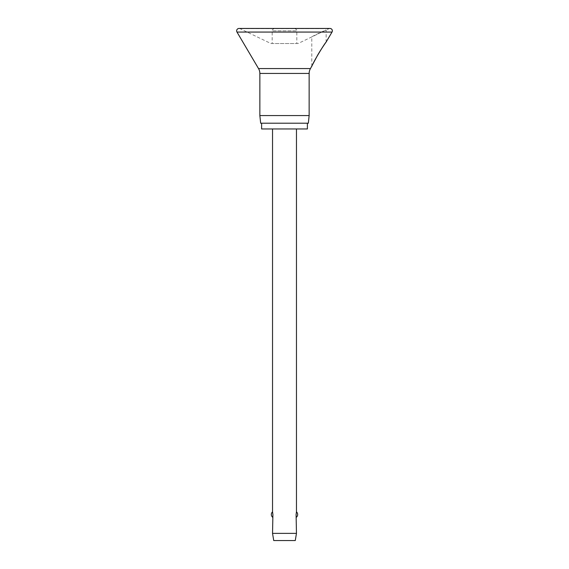 <?xml version="1.0" encoding="UTF-8"?>
<svg xmlns="http://www.w3.org/2000/svg" width="569" height="569" viewBox="0 0 569 569"><rect width="100%" height="100%" fill="white"/><g stroke="black" fill="none" stroke-linecap="round" stroke-linejoin="round"><path stroke-width="0.43" stroke-dasharray="2.85 2.13" d="M311.784 66.367L311.784 36.928C311.684 36.494 326.179 29.695 326.137 30.029L326.137 42.035M329.963 28.45A2.39 2.39 0 0 0 328.932 28.685L298.056 43.529L270.944 43.529L240.068 28.685A2.39 2.39 0 0 0 239.03 28.45L329.97 28.45M309.145 115.557L259.855 115.557M308.341 123.21L260.659 123.21M307.388 128.957L261.612 128.957M307.388 123.21L261.612 123.21L307.388 123.21M294.429 28.45L284.5 28.45L294.429 28.45C296.428 29.311 297.224 30.107 296.826 30.84L284.5 30.84L296.826 30.84L296.826 43.529L272.174 43.529L296.826 43.529M274.571 28.45L284.5 28.45L274.571 28.45C272.572 29.311 271.776 30.107 272.174 30.84L284.5 30.84L272.174 30.84L272.174 43.529M296.463 533.373L272.537 533.373M272.537 517.185L272.907 514.511L272.537 511.837M296.463 128.957L272.537 128.957L296.463 128.957M296.463 511.837L296.093 514.511L296.463 517.185M295.268 540.55L273.732 540.55M270.944 43.529L298.056 43.529M332.026 32.056L236.974 32.056M328.932 28.685L240.068 28.685L328.932 28.685M310.475 68.572L258.525 68.572M309.145 73.437L259.855 73.437"/><path stroke-width="0.85" d="M329.97 28.45L239.03 28.45A2.39 2.39 0 0 0 236.974 32.056L258.525 68.572A9.573 9.573 0 0 1 259.855 73.437L259.855 115.557L260.659 123.21L308.341 123.21L309.145 115.557L309.145 73.437A9.573 9.573 0 0 1 310.475 68.572L317.466 55.485C320.262 50.477 325.347 43.08 326.137 42.035L332.026 32.056A2.39 2.39 0 0 0 329.963 28.45M326.137 42.035C323.633 44.887 313.17 62.355 311.784 66.367M261.612 123.21L261.612 128.957L307.388 128.957L307.388 123.21M272.537 128.957L272.537 511.837L272.907 514.511L272.537 533.373L273.732 540.55L295.268 540.55L296.463 533.373L296.093 514.511L296.463 511.837L296.463 128.957M272.537 533.373L296.463 533.373M259.855 115.557L309.145 115.557M236.974 32.056L332.026 32.056M259.855 73.437L309.145 73.437M258.525 68.572L310.475 68.572M296.463 517.185A3.592 3.592 0 0 0 296.463 511.837M272.537 511.837A3.592 3.592 0 0 0 272.537 517.185"/></g></svg>
